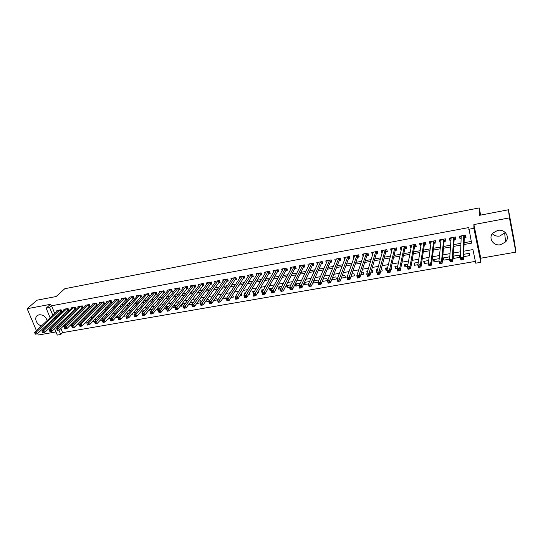 <?xml version="1.0" encoding="UTF-8"?>
<svg xmlns="http://www.w3.org/2000/svg" width="543" height="543" viewBox="0 0 543 543"><rect width="100%" height="100%" fill="white"/><g stroke="black" fill="none" stroke-linecap="round" stroke-linejoin="round"><path stroke-width="0.81" d="M47.126 320.567C45.741 316.562 43.08 314.635 39.144 314.777L37.698 315.307C33.68 317.397 36.408 324.85 41.506 325.834M505.275 232.526L499.791 236.029C496.797 236.476 494.3 235.71 492.304 233.734M500.524 244.73L505.567 241.934C510.339 236.958 504.827 228.773 497.741 230.388L492.895 233.008C487.913 237.97 493.37 246.312 500.524 244.73M60.891 328.474L62.594 332.628L60.735 334.495L57.287 335.085L54.633 328.671M37.637 333.517L38.275 335.017L55.983 331.943M50.119 317.764L46.155 308.193L50.424 304.331L27.15 308.716L36.938 300.211L56.105 296.532L64.793 288.713L479.211 207.915L479.36 215.347L508.445 209.768L514.71 243.216L515.85 252.128L509.429 217.879L473.89 224.571L473.896 228.311L480.847 262.31L475.749 263.185L472.933 249.563L463.865 251.178M473.89 224.571L480.759 258.217L515.85 252.128M480.759 258.217L480.847 262.31M62.594 332.628L475.376 261.373M27.15 308.716L36.408 330.612M508.445 209.768L509.429 217.879M60.578 311.804L61.793 311.58L61.047 309.748L56.872 310.521L57.144 311.18M67.563 310.521L68.791 310.297L68.051 308.458L63.843 309.232L64.115 309.91M74.601 309.232L75.837 309.008L75.097 307.155L70.862 307.935L71.14 308.628M81.694 307.929L82.936 307.705L82.203 305.845L77.934 306.632L78.219 307.345M88.835 306.619L90.09 306.388L89.357 304.528L85.054 305.315L85.346 306.042M96.03 305.302L97.292 305.071L96.559 303.198L92.235 303.992L92.52 304.738M103.272 303.971L104.548 303.741L103.822 301.854L99.457 302.661L99.756 303.422M110.575 302.634L111.858 302.397L111.132 300.503L106.74 301.317L107.039 302.098M117.926 301.284L119.216 301.046L118.503 299.145L114.078 299.967L114.376 300.768M125.331 299.926L126.634 299.682L125.922 297.774L121.462 298.602L121.775 299.424M132.797 298.555L134.107 298.311L133.402 296.397L128.908 297.225L129.22 298.073M140.318 297.17L141.635 296.933L140.929 295.005L136.402 295.84L136.727 296.716M147.893 295.786L149.223 295.541L148.517 293.607L143.963 294.449L144.289 295.344M155.522 294.381L156.866 294.136L156.167 292.195L151.572 293.044L151.904 293.967M163.212 292.969L164.563 292.725L163.871 290.776L159.242 291.632L159.581 292.575M170.957 291.55L172.321 291.299L171.636 289.344L166.966 290.206L167.312 291.177M178.762 290.118L180.14 289.867L179.455 287.899L174.751 288.767L175.104 289.772M186.629 288.672L188.014 288.421L187.335 286.446L182.597 287.322L182.957 288.353M194.557 287.22L195.948 286.962L195.276 284.98L190.505 285.862L190.871 286.928M202.546 285.754L203.951 285.496L203.279 283.5L198.473 284.389L198.847 285.496M210.596 284.274L212.008 284.016L211.342 282.014L206.496 282.91L206.883 284.05M218.707 282.788L220.132 282.523L219.474 280.514L214.587 281.417L214.98 282.598M226.879 281.288L228.318 281.023L227.66 279L222.739 279.91L223.139 281.138M235.119 279.774L236.565 279.509L235.92 277.48L230.958 278.396L231.366 279.665M243.42 278.254L244.879 277.982L244.235 275.946L239.239 276.869L239.653 278.186M251.789 276.72L253.262 276.448L252.624 274.398L247.581 275.328L248.015 276.692M260.226 275.165L261.706 274.894L261.074 272.837L255.997 273.774L256.439 275.199M268.724 273.611L270.217 273.333L269.593 271.269L264.475 272.213L264.923 273.692M277.297 272.036L278.803 271.758L278.179 269.681L273.02 270.631L273.482 272.179M285.93 270.448L287.451 270.17L286.833 268.086L281.634 269.043L282.116 270.658M294.639 268.853L296.173 268.575L295.562 266.477L290.315 267.441L290.81 269.131M303.415 267.244L304.962 266.959L304.358 264.848L299.071 265.826L299.58 267.59M312.266 265.615L313.82 265.33L313.223 263.212L307.895 264.197L308.424 266.05M321.184 263.979L322.752 263.694L322.162 261.563L316.793 262.554L317.336 264.509M330.178 262.33L331.759 262.038L331.176 259.9L325.759 260.905L326.323 262.955M339.246 260.667L340.841 260.375L340.257 258.224L334.8 259.235L335.404 261.373M348.382 258.991L349.991 258.692L349.42 256.534L343.916 257.552L344.595 259.683M357.599 257.301L359.222 257.002L358.658 254.83L353.106 255.855L353.86 257.986M366.898 255.59L368.527 255.291L367.971 253.113L362.378 254.144L363.206 256.269M376.265 253.873L377.914 253.567L377.365 251.382L371.717 252.42L372.274 254.606L372.634 254.538M385.713 252.135L387.376 251.837L386.833 249.631L381.145 250.683L381.688 252.875L382.136 252.794M395.243 250.391L396.919 250.085L396.383 247.866L390.648 248.925L391.184 251.137L391.72 251.036M404.854 248.626L406.544 248.314L406.015 246.094L400.225 247.16L400.761 249.38L401.379 249.264M414.54 246.848L416.25 246.536L415.728 244.302L409.89 245.375L410.413 247.608L411.132 247.472M424.314 245.056L426.038 244.737L425.522 242.49L419.637 243.576L420.153 245.816L420.961 245.674M434.169 243.244L435.907 242.925L435.405 240.671L429.465 241.764L429.975 244.017L430.877 243.848M444.113 241.425L445.864 241.099L445.369 238.832L439.375 239.938L439.878 242.198L440.875 242.015M454.138 239.578L455.903 239.259L455.414 236.979L449.373 238.092L449.869 240.366L450.961 240.162M463.851 254.294L463.783 256.642L469.831 255.583L469.356 253.323L463.776 254.307M453.907 256.052L453.772 258.4L459.772 257.348L459.29 255.101L453.29 256.16L453.772 258.4M444.052 257.789L443.848 260.138L449.631 259.126M434.278 259.513L434.006 261.869L438.954 261M424.585 261.224L424.253 263.579L428.373 262.853M414.974 262.921L414.574 265.276L417.886 264.699M405.445 264.604L404.976 266.959L407.494 266.518M395.99 266.274L395.467 268.629L397.198 268.323M400.863 267.685L401.005 266.993M386.616 267.93L386.025 270.285L386.996 270.115M390.716 269.464L391.679 269.294L391.211 267.387M377.317 269.566L376.883 271.894M380.657 271.228L382.272 270.943L381.736 268.792L381.281 268.866M370.693 272.98L372.946 272.579L372.396 270.434L371.378 270.618M360.81 274.71L363.695 274.208L363.138 272.07L361.563 272.348M351.009 276.435L354.518 275.817L353.955 273.692L351.823 274.066M341.303 278.138L345.416 277.412L344.853 275.301L342.178 275.769M331.678 279.828L336.389 279L335.818 276.889L332.608 277.459M322.135 281.498L327.436 280.568L326.859 278.471L323.126 279.129M314.309 280.69L313.257 283.059L318.042 282.217M305.594 282.224L304.487 284.593L308.533 283.887M296.946 283.751L295.792 286.12L299.105 285.543M288.367 285.265L287.159 287.634L289.752 287.179M279.855 286.772L278.6 289.141L280.487 288.808M271.405 288.258L270.102 290.627L271.296 290.424M263.029 289.738L261.678 292.107L262.188 292.019M257.565 292.833L258.325 292.697L258.088 291.937M248.646 294.394L249.984 294.163L249.576 292.853M239.809 295.949L241.716 295.609L241.14 293.811M231.04 297.489L233.504 297.055L232.56 295.114M222.338 299.01L225.359 298.48L224.714 296.498L223.913 296.641M213.711 300.523L217.281 299.899L216.623 297.931L215.333 298.155M205.159 302.03L209.096 301.338M196.675 303.517L200.503 302.845M190.45 302.546L188.692 304.915L191.984 304.338M182.686 303.917L180.887 306.286L183.527 305.824M174.982 305.275L173.142 307.643L175.145 307.297M167.332 306.625L165.452 308.994L166.823 308.757M159.744 307.969L157.823 310.331L158.576 310.202M152.21 309.3L150.391 311.641M139.151 313.61L139.741 313.508L139.585 313.094M131.189 315.008L132.302 314.811L132.017 314.058M123.295 316.393L124.91 316.107L124.503 315.028M115.455 317.77L117.58 317.397L117.05 316.006M107.684 319.135L110.304 318.673L109.652 316.99M99.973 320.485L102.634 320.017M92.317 321.829L94.889 321.381M84.722 323.16L87.206 322.725M79.807 322.074L77.493 324.429L79.583 324.062M72.85 323.302L70.502 325.657L72.022 325.393M59.16 324.266L59.662 325.481M449.672 258.543L449.305 256.866L443.353 257.911L443.848 260.138M439.192 258.651L433.504 259.649L434.006 261.869M428.678 260.504L423.744 261.373L424.253 263.579M418.266 262.344L414.058 263.084L414.574 265.276M407.942 264.163L404.454 264.78L404.976 266.959M397.714 265.968L394.931 266.457L395.467 268.629M387.58 267.76L385.489 268.127L386.025 270.285M377.528 269.532L376.123 269.776L376.666 271.928M367.57 271.29L366.837 271.419L367.156 272.661M318.368 281.457L317.967 280.045L313.725 280.792M313.046 282.312L313.257 283.059M309.313 282.163L309.15 281.6L304.399 282.435M304.073 283.141L304.487 284.593M300.231 283.174L295.188 284.064L295.792 286.12M290.946 284.81L286.555 285.584L287.159 287.634M281.729 286.439L277.982 287.098L278.6 289.141M272.593 288.048L269.484 288.598L270.102 290.627M263.538 289.65L261.047 290.084L261.678 292.107M254.552 291.231L252.678 291.564L253.262 293.417M245.646 292.806L244.377 293.03L244.764 294.245M236.816 294.367L236.137 294.482L236.341 295.107M209.211 301.175L208.6 299.342L206.829 299.655M201.073 302.044L200.632 300.747L198.385 301.148M193.009 302.946L192.731 302.146L190.016 302.621M188.57 304.569L188.692 304.915M185.007 303.863L184.885 303.53L181.708 304.087M180.615 305.526L180.887 306.286M176.97 304.928L173.468 305.546M172.728 306.49L173.142 307.643M168.697 306.388L165.296 306.985M164.909 307.474L165.452 308.994M160.49 307.833L157.192 308.417M157.144 308.472L157.823 310.331M152.352 309.272L149.556 309.768L150.248 311.662M144.268 310.698L142.035 311.091L142.612 312.659M136.259 312.11L134.569 312.408L134.997 313.569M128.304 313.515L127.157 313.718L127.449 314.492M120.417 314.906L119.799 315.015L119.955 315.429M102.966 319.657L102.179 318.123M95.656 320.567L95.181 319.359L94.563 319.467M88.4 321.483L88.054 320.621L87.002 320.804M81.199 322.413L80.982 321.863L79.502 322.128M74.052 323.343L72.056 323.445M70.312 325.189L70.502 325.657M66.891 324.354L64.665 324.748M63.259 326.133L63.565 326.879L64.515 326.71M464.055 244.513L471.602 243.149L468.758 227.565L51.571 305.784L54.721 313.454M55.875 316.257L56.072 316.745L57.117 316.555M62.248 315.626L64.257 315.266M69.361 314.336L71.445 313.956M76.522 313.039L78.694 312.646M83.737 311.73L85.991 311.322M91.007 310.413L93.342 309.985M98.331 309.082L100.747 308.641M105.715 307.745L108.213 307.29M113.148 306.395L115.734 305.926M120.634 305.037L123.309 304.548M128.182 303.666L130.944 303.164M135.784 302.288L138.635 301.772M143.447 300.897L146.386 300.367M151.164 299.498L154.198 298.949M158.943 298.087L162.065 297.523M166.782 296.668L170 296.084M174.683 295.229L177.995 294.632M182.638 293.79L186.052 293.172M190.661 292.331L194.17 291.7M198.745 290.865L202.356 290.213M206.897 289.392L210.603 288.713M215.103 287.899L218.917 287.206M223.383 286.399L227.3 285.686M231.725 284.885L235.75 284.159M240.135 283.358L244.262 282.611M248.606 281.824L252.848 281.057M257.151 280.276L261.502 279.482M265.765 278.708L270.224 277.901M274.446 277.134L279.021 276.306M283.195 275.545L287.892 274.697M292.019 273.95L296.831 273.075M300.917 272.335L305.845 271.439M309.883 270.706L314.933 269.79M318.924 269.07L324.103 268.127M328.047 267.414L333.341 266.45M337.237 265.744L342.667 264.76M346.509 264.061L352.061 263.056M355.855 262.371L361.543 261.339M365.283 260.66L371.1 259.602M374.792 258.936L380.745 257.857M384.376 257.192L390.465 256.092M394.042 255.441L400.272 254.314M403.795 253.669L410.169 252.515M413.63 251.891L420.146 250.703M423.554 250.085L430.212 248.877M433.558 248.273L440.366 247.038M443.651 246.441L450.615 245.178M453.839 244.594L460.946 243.305M464.109 242.735L471.249 241.438M464.251 237.725L466.03 237.4L465.555 235.105L459.459 236.232L459.941 238.52L461.143 238.296M480.65 215.096L479.211 207.915M46.155 308.193L49.63 307.548L52.8 315.245M51.571 305.784L49.63 307.548M468.731 229.275L473.896 228.311M53.404 325.719L52.929 324.565M51.734 321.673L51.286 320.594M57.273 326.099L57.775 327.32M58.915 330.083L60.735 334.495M460.62 251.755L453.324 253.052M450.018 253.642L442.878 254.911M439.511 255.509L432.527 256.751M429.092 257.362L422.264 258.577M418.775 259.194L412.096 260.382M408.546 261.013L402.017 262.174M398.406 262.819L392.026 263.952M388.36 264.604L382.123 265.71M378.396 266.375L372.301 267.461M368.521 268.127L362.568 269.192M358.733 269.871L352.916 270.903M349.034 271.595L343.346 272.606M339.416 273.305L333.864 274.296M329.879 275.002L324.456 275.966M320.418 276.686L315.13 277.622M311.044 278.349L305.879 279.272M301.752 280.005L296.709 280.901M292.534 281.641L287.614 282.516M283.392 283.27L278.6 284.118M274.33 284.878L269.654 285.713M265.344 286.48L260.783 287.288M256.432 288.061L251.986 288.849M247.588 289.636L243.257 290.403M238.825 291.191L234.603 291.944M230.13 292.738L226.024 293.471M221.503 294.272L217.505 294.985M212.951 295.792L209.062 296.485M204.467 297.299L200.679 297.971M196.05 298.799L192.371 299.451M187.702 300.279L184.125 300.917M179.421 301.752L175.946 302.376M171.208 303.218L167.828 303.815M163.056 304.664L159.778 305.247M154.972 306.103L151.789 306.666M146.949 307.528L143.861 308.078M138.988 308.947L135.994 309.476M131.094 310.352L128.189 310.868M123.254 311.743L120.444 312.239M115.483 313.128L112.761 313.61M107.765 314.499L105.132 314.967M100.109 315.856L97.564 316.311M92.514 317.207L90.057 317.648M84.973 318.551L82.604 318.972M77.493 319.881L75.206 320.289M70.067 321.198L67.861 321.592M62.696 322.508L60.572 322.888M53.961 318.062L54.164 318.558L55.216 318.368M60.361 317.438L62.377 317.071M67.502 316.148L69.599 315.768M74.69 314.845L76.868 314.458M81.932 313.542L84.192 313.135M89.228 312.225L91.57 311.797M96.579 310.895L99.009 310.453M103.991 309.558L106.496 309.103M111.451 308.207L114.044 307.738M118.971 306.849L121.652 306.367M126.546 305.478L129.315 304.983M134.182 304.1L137.04 303.585M141.872 302.716L144.818 302.179M149.624 301.311L152.664 300.761M157.429 299.899L160.565 299.336M165.303 298.48L168.534 297.897M173.231 297.048L176.556 296.444M181.226 295.602L184.647 294.985M189.283 294.15L192.806 293.512M197.401 292.684L201.025 292.025M205.58 291.204L209.306 290.532M213.827 289.718L217.655 289.025M222.141 288.211L226.071 287.505M230.517 286.697L234.562 285.971M238.961 285.177L243.115 284.423M247.479 283.636L251.735 282.869M256.058 282.089L260.43 281.294M264.712 280.521L269.192 279.713M273.434 278.946L278.03 278.118M282.224 277.358L286.942 276.509M291.089 275.756L295.921 274.887M300.028 274.14L304.983 273.251M309.035 272.518L314.112 271.602M318.123 270.876L323.323 269.932M327.286 269.219L332.608 268.256M336.524 267.55L341.975 266.565M345.843 265.866L351.423 264.862M355.237 264.169L360.946 263.138M364.706 262.459L370.557 261.4M374.263 260.735L380.249 259.656M383.901 258.991L390.023 257.884M393.621 257.239L399.879 256.106M403.422 255.468L409.822 254.307M413.311 253.683L419.854 252.495M423.282 251.877L429.975 250.669M433.341 250.058L440.19 248.823M443.488 248.226L450.486 246.963M453.731 246.379L460.878 245.09M56.072 316.745L54.164 318.558M460.043 236.124L459.941 238.52M65.941 324.524L63.565 326.879M450.045 237.97L449.869 240.366M440.129 239.796L439.878 242.198M430.294 241.608L429.975 244.017M420.547 243.413L420.153 245.816M410.881 245.192L410.413 247.608M401.291 246.963L400.761 249.38M391.788 248.714L391.184 251.137M382.347 250.493L381.688 252.875M372.98 252.285L372.274 254.606M363.688 254.049L362.934 256.316M354.47 255.794L353.676 258.02M345.321 257.518L344.493 259.703M336.253 259.221L335.384 261.373M465.582 235.234L465.561 236.062L465.365 235.139M461.177 237.461L460.315 236.069M465.561 236.062L464.258 237.447L463.62 259.561L460.912 260.029L460.396 257.606L461.231 235.9M461.346 258.712L460.396 257.606L463.104 257.131L463.62 259.561L462.636 259.493L462.432 258.522L461.346 258.712L461.55 259.683L462.636 259.493M463.77 235.431L463.104 257.131L462.432 258.522M460.912 260.029L461.55 259.683M455.509 237.413L455.285 236.999M451.029 239.246L450.276 237.922M455.482 237.922L454.158 239.3L452.814 261.441L450.133 261.909L449.604 259.5L451.131 237.766M450.534 260.599L449.604 259.5L452.292 259.031L452.814 261.441L451.817 261.38L451.606 260.416L450.534 260.599L450.744 261.57L451.817 261.38M453.649 237.305L452.292 259.031L451.606 260.416M450.133 261.909L450.744 261.57M445.511 239.497L445.287 238.845M440.977 241.017L440.319 239.762M445.484 239.762L444.14 241.14L442.111 263.307L439.45 263.769L438.914 261.373L441.12 239.612M439.823 262.473L438.914 261.373L441.574 260.905L442.111 263.307L441.106 263.246L440.889 262.289L439.823 262.473L440.034 263.436L441.106 263.246M443.617 239.151L441.574 260.905L440.889 262.289M439.45 263.769L440.034 263.436M435.588 241.506L435.377 240.671M431.02 242.775L430.45 241.581M435.581 241.587L434.203 242.965L431.502 265.154L428.868 265.615L428.318 263.233L431.19 241.445M429.208 264.326L428.318 263.233L430.959 262.771L431.502 265.154L430.484 265.099L430.266 264.142L429.208 264.326L429.425 265.283L430.484 265.099M433.667 240.99L430.959 262.771L430.266 264.142M428.868 265.615L429.425 265.283M421.144 244.52L420.669 243.386M425.732 243.413L424.361 244.771L420.995 266.986L418.381 267.441L417.825 265.072L421.348 243.264M418.694 266.165L417.825 265.072L420.438 264.611L420.995 266.986L419.963 266.932L419.739 265.982L418.694 266.165L418.918 267.115L419.963 266.932M423.805 242.809L420.438 264.611L419.739 265.982M418.381 267.441L418.918 267.115M411.363 246.244L410.963 245.178M415.952 245.253L414.594 246.57L410.576 268.805L407.99 269.253L407.426 266.898L411.587 245.063M408.268 267.991L407.426 266.898L410.013 266.443L410.576 268.805L409.537 268.751L409.307 267.808L408.268 267.991L408.499 268.934L409.537 268.751M414.024 244.615L410.013 266.443L409.307 267.808M407.99 269.253L408.499 268.934M401.671 247.954L401.345 246.956M406.245 247.065L404.915 248.348L400.252 270.604L397.686 271.045L397.116 268.704L401.915 246.848M397.944 269.796L397.116 268.704L399.682 268.256L400.252 270.604L399.2 270.557L398.976 269.613L397.944 269.796L398.175 270.733L399.2 270.557M404.325 246.407L399.682 268.256L398.976 269.613M397.686 271.045L398.175 270.733M392.06 249.644L391.802 248.714M396.628 248.864L395.311 250.106L390.023 272.382L387.478 272.824L386.901 270.495L392.317 248.619M387.709 271.581L386.901 270.495L389.446 270.047L390.023 272.382L388.958 272.342L388.727 271.405L387.709 271.581L387.94 272.518L388.958 272.342M394.707 248.178L389.446 270.047L388.727 271.405M387.478 272.824L387.94 272.518M382.543 251.294L382.34 250.459M387.084 250.649L385.788 251.857L379.883 274.154L377.365 274.588L376.774 272.267L382.801 250.377M377.568 273.353L376.774 272.267L379.299 271.826L379.883 274.154L378.81 274.106L378.58 273.177L377.568 273.353L377.799 274.283L378.81 274.106M385.17 249.936L378.58 273.177M377.365 274.588L377.799 274.283M373.129 252.882L372.953 252.19M377.623 252.42L376.347 253.588L369.837 275.898L367.339 276.339L366.742 274.032L373.36 252.115M367.516 275.111L366.742 274.032L369.24 273.591L369.837 275.898L368.751 275.864L368.514 274.934L367.516 275.111L367.754 276.034L368.751 275.864M375.715 251.68L368.514 274.934M367.339 276.339L367.754 276.034M363.796 254.477L363.647 253.907M368.242 254.172L366.987 255.312L359.873 277.636L357.403 278.07L356.799 275.769L364.007 253.846M357.552 276.855L356.799 275.769L359.276 275.335L359.873 277.636L358.78 277.602L358.543 276.679L357.552 276.855L357.789 277.772L358.78 277.602M366.335 253.411L358.543 276.679M357.403 278.07L357.789 277.772M354.538 256.072L354.423 255.61M358.937 255.909L357.701 257.015L350.004 279.36L347.547 279.788L346.936 277.5L354.722 255.556M347.676 278.579L346.936 277.5L349.393 277.073L350.004 279.36L348.905 279.326L348.66 278.41L347.676 278.579L347.92 279.496L348.905 279.326M357.036 255.129L348.66 278.41M347.547 279.788L347.92 279.496M345.362 257.667L345.267 257.301M349.712 257.626L348.491 258.706L340.217 281.064L337.787 281.484L337.162 279.217L345.518 257.253M337.882 280.29L337.162 279.217L339.599 278.79L340.217 281.064L339.11 281.03L338.859 280.12L337.882 280.29L338.133 281.199L339.11 281.03M347.812 256.832L338.859 280.12M337.787 281.484L338.133 281.199M340.556 259.337L339.355 260.382L330.517 282.754L328.108 283.174L327.477 280.914L336.389 258.936M328.182 281.987L327.477 280.914L329.893 280.487L330.517 282.754L329.397 282.727L329.146 281.817L328.182 281.987L328.434 282.896L329.397 282.727M338.662 258.522L329.146 281.817M331.481 261.027L330.293 262.045L320.899 284.43L318.51 284.844L317.879 282.598L327.334 260.613M318.565 283.67L317.879 282.598L320.268 282.177L320.899 284.43L319.773 284.403L319.522 283.5L318.565 283.67L318.816 284.573L319.773 284.403M329.594 260.192L319.522 283.5M322.481 262.703L321.313 263.694L311.37 286.093L309.001 286.5L308.356 284.267L318.354 262.269M309.028 285.333L308.356 284.267L310.732 283.846L311.37 286.093L310.229 286.066L309.978 285.17L309.028 285.333L309.279 286.229L310.229 286.066M320.594 261.855L309.978 285.17M313.549 264.366L312.395 265.337L301.922 287.736L299.566 288.143L298.921 285.917L309.449 263.912M299.573 286.989L298.921 285.917L301.27 285.509L301.922 287.736L300.774 287.715L300.517 286.826L299.573 286.989L299.831 287.878L300.774 287.715M311.668 263.504L300.517 286.826M304.691 266.016L303.557 266.959L292.548 289.371L290.22 289.779L289.562 287.559L300.612 265.541M290.2 288.625L289.562 287.559L291.896 287.152L292.548 289.371L291.394 289.351L291.136 288.462L290.2 288.625L290.464 289.514L291.394 289.351M302.811 265.133L291.136 288.462M295.901 267.651L294.788 268.568L283.263 290.987L280.948 291.387L280.29 289.188L291.842 267.163M280.907 290.247L280.29 289.188L282.598 288.781L283.263 290.987L282.095 290.973L281.831 290.091L280.907 290.247L281.172 291.136L282.095 290.973M294.028 266.756L281.831 290.091M287.186 269.267L286.086 270.163L274.052 292.596L271.758 292.989L271.093 290.797L283.147 268.765M271.697 291.863L271.093 290.797L273.38 290.396L274.052 292.596L272.878 292.582L272.613 291.7L271.697 291.863L271.962 292.738L272.878 292.582M285.313 268.364L272.613 291.7M278.539 270.876L277.453 271.751L264.916 294.184L262.649 294.577L261.97 292.399L274.52 270.36M262.561 293.458L261.97 292.399L264.244 291.998L264.916 294.184L263.742 294.17L263.47 293.301L262.561 293.458L262.832 294.333L263.742 294.17M276.672 269.959L263.47 293.301M269.959 272.471L268.894 273.326L255.862 295.765L253.608 296.152L252.929 293.987L265.961 271.934M253.5 295.039L252.929 293.987L255.183 293.587L255.862 295.765L254.674 295.752L254.402 294.883L253.5 295.039L253.771 295.908L254.674 295.752M268.099 271.541L254.402 294.883M261.448 274.052L260.396 274.88L246.882 297.326L244.649 297.713L243.963 295.555L257.477 273.502M244.52 296.614L243.963 295.555L246.196 295.161L246.882 297.326L245.687 297.32L245.416 296.451L244.52 296.614L244.798 297.476L245.687 297.32M259.588 273.109L245.416 296.451M253.004 275.62L251.966 276.428L237.977 298.881L235.764 299.268L235.071 297.116L249.054 275.057M235.614 298.168L235.071 297.116L237.284 296.729L237.977 298.881L236.775 298.874L236.497 298.012L235.614 298.168L235.893 299.03L236.775 298.874M251.151 274.67L236.497 298.012M244.628 277.174L243.603 277.968L229.146 300.415L226.954 300.802L226.255 298.664L240.692 276.597M226.784 299.709L226.255 298.664L228.447 298.277L229.146 300.415L227.938 300.415L227.66 299.56L226.784 299.709L227.062 300.571L227.938 300.415M242.775 276.217L227.66 299.56M236.314 278.715L235.309 279.489L220.39 301.942L218.211 302.322L217.505 300.198L232.404 278.131M218.021 301.243L217.505 300.198L219.684 299.811L220.39 301.942L219.175 301.942L218.897 301.087L218.021 301.243L218.306 302.098L219.175 301.942M234.467 277.744L218.897 301.087M228.067 280.249L227.076 281.002L211.709 303.456L209.55 303.836L208.838 301.718L224.171 279.645M209.333 302.763L208.838 301.718L210.996 301.338L211.709 303.456L210.487 303.456L210.202 302.607L209.333 302.763L209.618 303.612L210.487 303.456M226.227 279.272L210.202 302.607M219.881 281.763L218.904 282.503L203.096 304.956L200.951 305.329L200.231 303.225L216.012 281.152M200.72 304.263L200.231 303.225L202.376 302.845L203.096 304.956L201.867 304.962L201.582 304.114L200.72 304.263L201.005 305.112L201.867 304.962M218.042 280.779L201.582 304.114M211.763 283.27L210.799 283.989L194.55 306.449L192.426 306.815L191.706 304.718L207.908 282.645M192.174 305.757L191.706 304.718L193.831 304.345L194.55 306.449L193.315 306.449L193.03 305.614L192.174 305.757L192.466 306.598L193.315 306.449M209.931 282.279L193.03 305.614M203.706 284.763L186.079 307.922L183.968 308.288L183.242 306.204L199.872 284.132M183.704 307.243L183.242 306.204L185.353 305.831L186.079 307.922L184.837 307.929L184.545 307.094L183.704 307.243L183.996 308.078L184.837 307.929M201.874 283.765L184.545 307.094M195.704 286.249L177.676 309.388L175.586 309.754L174.853 307.671L191.896 285.604M175.294 308.709L174.853 307.671L176.943 307.304L177.676 309.388L176.427 309.395L176.136 308.567L175.294 308.709L175.593 309.544L176.427 309.395M193.885 285.238L176.136 308.567M187.769 287.715L169.341 310.84L167.264 311.2L166.525 309.13L183.975 287.064M166.959 310.168L166.525 309.13L168.601 308.77L169.341 310.84L168.086 310.854L167.787 310.019L166.959 310.168L167.258 310.996L168.086 310.854M185.95 286.697L167.787 310.019M179.896 289.175L161.067 312.279L159.011 312.639L158.271 310.582L176.122 288.516M158.692 311.614L158.271 310.582L160.328 310.223L161.067 312.279L159.812 312.293L159.513 311.472L158.692 311.614L158.99 312.435L159.812 312.293M178.084 288.15L159.513 311.472M172.083 290.62L152.868 313.711L150.825 314.064L150.078 312.015L168.323 289.955M150.486 313.046L150.078 312.015L152.121 311.662L152.868 313.711L151.606 313.725L151.3 312.904L150.486 313.046L150.784 313.868L151.606 313.725M170.271 289.595L151.3 312.904M164.325 292.059L144.73 315.13L142.707 315.483L141.954 313.44L160.585 291.381M142.347 314.472L141.954 313.44L143.976 313.087L144.73 315.13L143.461 315.144L143.155 314.329L142.347 314.472L142.653 315.286L143.461 315.144M162.52 291.028L143.155 314.329M154.823 292.446L135.899 314.506L133.89 314.852L152.909 292.799M156.628 293.485L136.66 316.535L134.65 316.888L135.383 316.555L135.078 315.741L134.277 315.883L134.576 316.691M135.078 315.741L135.899 314.506L136.66 316.535L135.383 316.555M133.89 314.852L134.277 315.883M147.187 293.851L127.89 315.911L125.895 316.257L145.286 294.204M148.986 294.897L128.65 317.933L126.662 318.279L127.367 317.954L127.062 317.139L126.268 317.282L126.573 318.089M127.062 317.139L127.89 315.911L128.65 317.933L127.367 317.954M125.895 316.257L126.268 317.282M139.612 295.249L119.942 317.302L117.96 317.648L137.725 295.602M141.404 296.302L120.709 319.318L118.727 319.657L119.419 319.338L119.114 318.531L118.32 318.666L118.625 319.474M119.114 318.531L119.942 317.302L120.709 319.318L119.419 319.338M117.96 317.648L118.32 318.666M132.085 296.641L112.055 318.687L110.093 319.026L130.211 296.987M133.877 297.693L112.822 320.689L110.86 321.028L111.532 320.709L111.22 319.908L110.439 320.044L110.745 320.852M111.22 319.908L112.055 318.687L112.822 320.689L111.532 320.709M110.093 319.026L110.439 320.044M124.618 298.019L104.229 320.058L102.281 320.397L122.759 298.358M126.41 299.078L105.003 322.053L103.061 322.393L103.706 322.074L103.394 321.28L102.613 321.415L102.926 322.209M103.394 321.28L104.229 320.058L105.003 322.053L103.706 322.074M102.281 320.397L102.613 321.415M117.207 299.383L96.464 321.415L94.536 321.755L115.36 299.729M118.992 300.449L97.245 323.404L95.317 323.737L95.941 323.431L95.629 322.637L94.855 322.773L95.168 323.567M95.629 322.637L96.464 321.415L97.245 323.404L95.941 323.431M94.536 321.755L94.855 322.773M109.849 300.741L88.76 322.766L86.846 323.105L108.016 301.08M111.634 301.806L89.547 324.748L87.627 325.081L88.237 324.775L87.925 323.981L87.158 324.117L87.471 324.904M87.925 323.981L88.76 322.766L89.547 324.748L88.237 324.775M86.846 323.105L87.158 324.117M102.546 302.091L81.117 324.11L79.217 324.442L100.727 302.424M104.324 303.157L81.905 326.078L80.004 326.404L80.595 326.105L80.276 325.318L79.516 325.454L79.835 326.241M80.276 325.318L81.117 324.11L81.905 326.078L80.595 326.105M79.217 324.442L79.516 325.454M95.296 303.428L73.536 325.44L71.649 325.766L93.491 303.761M97.068 304.501L74.323 327.395L72.436 327.728L73.006 327.429L72.694 326.642L71.934 326.777L72.253 327.558M72.694 326.642L73.536 325.44L74.323 327.395L73.006 327.429M71.649 325.766L71.934 326.777M88.102 304.759L66.008 326.757L64.135 327.083L86.31 305.085M89.867 305.831L66.803 328.705L64.929 329.031L65.486 328.739L65.167 327.958L64.413 328.094L64.732 328.875M65.167 327.958L66.008 326.757L66.803 328.705L65.486 328.739M64.135 327.083L64.413 328.094M80.955 306.076L58.542 328.067L56.682 328.393L79.176 306.401M82.719 307.155L59.336 330.008L57.483 330.334L58.013 330.042L57.694 329.268L56.947 329.397L57.273 330.171M57.694 329.268L58.542 328.067L59.336 330.008L58.013 330.042M56.682 328.393L56.947 329.397M73.862 307.386L51.13 329.363L49.284 329.689L72.097 307.711M75.626 308.465L51.931 331.298L50.085 331.624L50.601 331.339L50.282 330.565L49.542 330.694L49.861 331.468M50.282 330.565L51.13 329.363L51.931 331.298L50.601 331.339M49.284 329.689L49.542 330.694M66.823 308.682L43.773 330.653L41.94 330.979L65.065 309.008M68.574 309.768L44.58 332.581L42.748 332.9L43.25 332.621L42.924 331.848L42.191 331.977L42.517 332.744M42.924 331.848L43.773 330.653L44.58 332.581L43.25 332.621M41.94 330.979L42.191 331.977M59.825 309.972L36.476 331.936L34.657 332.255L58.087 310.297M61.583 311.058L37.284 333.85L35.471 334.169L35.947 333.891L35.621 333.124L34.895 333.253L35.22 334.02M35.621 333.124L36.476 331.936L37.284 333.85L35.947 333.891M34.657 332.255L34.895 333.253M463.939 235.404L464.34 237.305M463.837 235.424L464.258 237.447M453.833 237.271L454.24 239.158M453.724 237.291L454.158 239.3M443.807 239.117L444.222 240.997M443.699 239.137L444.14 241.14M433.877 240.949L434.291 242.823M433.762 240.97L434.203 242.965M424.022 242.769L424.45 244.628M423.907 242.789L424.361 244.771M414.255 244.574L414.689 246.42M414.133 244.594L414.594 246.57M404.569 246.359L405.01 248.199M404.447 246.379L404.915 248.348M394.965 248.131L395.413 249.963M394.836 248.158L395.311 250.106M385.442 249.889L385.897 251.714M385.313 249.916L385.788 251.857M376 251.633L376.455 253.445M375.865 251.653L376.347 253.588M366.634 253.357L367.095 255.162M366.491 253.384L366.987 255.312M357.342 255.074L357.81 256.873M357.199 255.101L357.701 257.015M348.131 256.771L348.606 258.563M347.988 256.798L348.491 258.706M338.995 258.461L339.477 260.24M338.846 258.488L339.355 260.382M329.934 260.131L330.416 261.902M329.777 260.158L330.293 262.045M320.947 261.787L321.436 263.552M320.791 261.821L321.313 263.694M312.028 263.436L312.524 265.188M311.872 263.464L312.395 265.337M303.184 265.065L303.686 266.81M303.021 265.099L303.557 266.959M294.408 266.688L294.917 268.425M294.245 266.715L294.788 268.568M285.706 268.29L286.215 270.02M285.543 268.323L286.086 270.163M277.073 269.885L277.588 271.609M276.903 269.919L277.453 271.751M268.507 271.466L269.029 273.177M268.337 271.5L268.894 273.326M260.009 273.034L260.538 274.738M259.839 273.068L260.396 274.88M251.579 274.588L252.108 276.285M251.402 274.622L251.966 276.428M243.216 276.136L243.753 277.819M243.033 276.17L243.603 277.968M234.915 277.663L235.458 279.346M234.732 277.697L235.309 279.489M226.682 279.183L227.225 280.86M226.499 279.217L227.076 281.002M218.51 280.69L219.06 282.36M218.327 280.724L218.904 282.503M210.406 282.19L210.956 283.846M210.216 282.224L210.799 283.989M202.363 283.67L202.912 285.326M202.166 283.711L202.756 285.469M194.374 285.143L194.937 286.792M194.177 285.184L194.774 286.935M186.453 286.609L187.016 288.245M186.256 286.643L186.853 288.387M178.593 288.061L179.156 289.69M178.389 288.095L178.993 289.833M170.787 289.5L171.357 291.123M170.583 289.534L171.194 291.265M163.043 290.926L163.619 292.541M162.839 290.967L163.45 292.684M155.359 292.344L155.936 293.953M155.149 292.385L155.766 294.096M147.73 293.756L148.307 295.351M147.52 293.79L148.137 295.501M140.155 295.148L140.739 296.743M139.945 295.188L140.569 296.885M132.641 296.539L133.232 298.121M132.431 296.58L133.055 298.27M125.182 297.917L125.772 299.492M124.965 297.951L125.596 299.634M117.777 299.281L118.374 300.856M117.559 299.322L118.191 300.998M110.426 300.639L111.023 302.2M110.209 300.679L110.847 302.342M103.129 301.983L103.733 303.544M102.912 302.023L103.55 303.686M95.887 303.32L96.491 304.874M95.663 303.361L96.308 305.017M88.699 304.65L89.303 306.191M88.468 304.691L89.12 306.333M81.559 305.967L82.169 307.501M81.328 306.008L81.979 307.643M74.472 307.27L75.083 308.804M74.242 307.311L74.893 308.947M67.434 308.573L68.051 310.094M67.203 308.614L67.861 310.236M60.449 309.856L61.067 311.377M60.219 309.904L60.877 311.519M505.567 241.934L504.698 233.28"/></g></svg>
